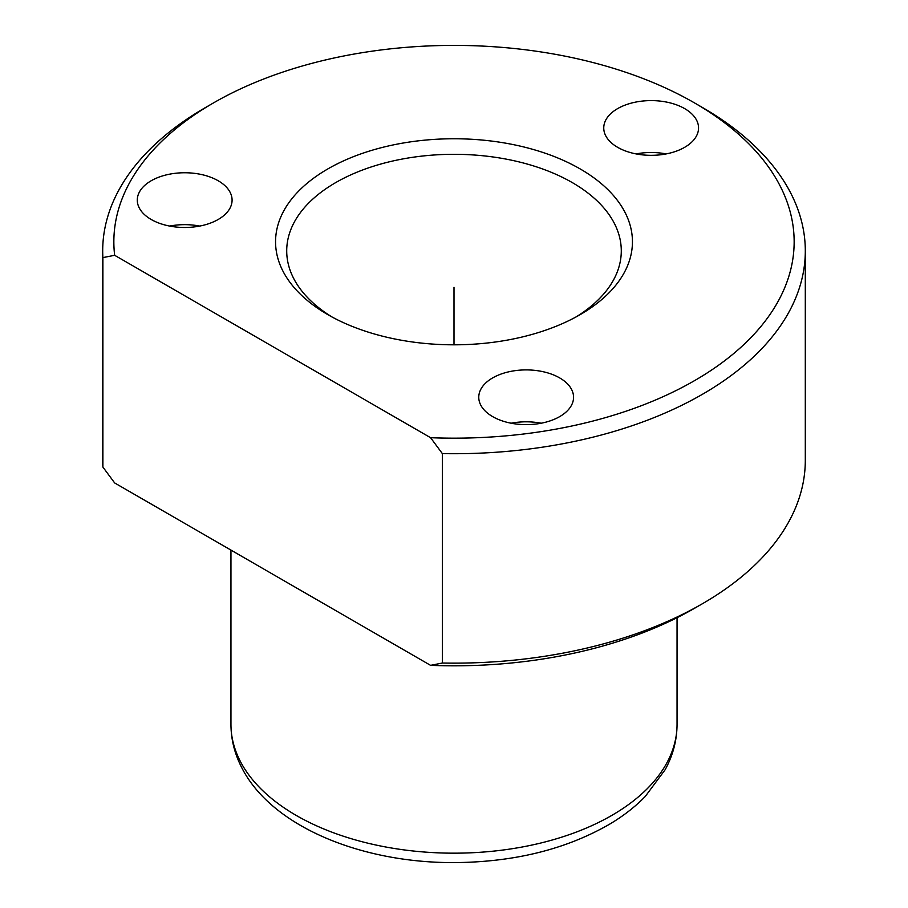 <?xml version="1.0" encoding="UTF-8"?>
<svg xmlns="http://www.w3.org/2000/svg" width="908" height="908" viewBox="0 0 908 908"><rect width="100%" height="100%" fill="white"/><g stroke="black" fill="none" stroke-linecap="round" stroke-linejoin="round"><path stroke-width="1.36" d="M511.125 423.219A47.398 27.365 180 0 1 541.191 423.219M430.585 665.348L114.658 482.942L102.888 467.053A351.305 202.825 180 0 1 102.695 460.322L102.695 250.892A351.305 202.825 180 0 1 205.594 107.473L213.471 102.922A340.148 196.378 180 0 1 694.529 102.922A340.148 196.378 180 0 1 780.392 186.492A340.148 196.378 180 0 1 430.585 437.701L442.355 453.603L442.355 663.033L430.585 665.348A340.148 196.378 180 0 0 694.529 608.292L702.406 603.741A351.305 202.825 180 0 1 442.355 663.033M694.529 102.922L702.406 107.473A351.305 202.825 180 0 1 791.095 193.79A351.305 202.825 180 0 1 805.305 250.892L805.305 460.322A351.305 202.825 180 0 1 702.406 603.741M213.471 102.922A340.148 196.378 180 0 0 114.658 255.296L102.888 257.611A351.305 202.825 180 0 1 102.695 250.892M102.888 257.611L102.888 467.053M805.305 250.892A351.305 202.825 180 0 1 442.355 453.603M282.774 270.788A178.433 103.024 180 0 1 403.765 142.931A178.433 103.024 180 0 1 625.226 212.778A178.433 103.024 180 0 1 580.178 314.633A178.433 103.024 180 0 1 327.822 314.633A178.433 103.024 180 0 1 282.774 270.788M331.897 316.903A167.288 96.577 180 0 1 293.477 278.075A167.288 96.577 180 0 1 286.712 250.892A167.288 96.577 180 0 1 430.21 155.291A167.288 96.577 180 0 1 614.523 223.697A167.288 96.577 180 0 1 621.288 250.892A167.288 96.577 180 0 1 576.103 316.903M114.658 255.296L430.585 437.701M480.684 404.968A47.398 27.365 180 0 1 478.766 397.273A47.398 27.365 180 0 1 519.421 370.18A47.398 27.365 180 0 1 571.643 389.566A47.398 27.365 180 0 1 573.561 397.273A47.398 27.365 180 0 1 532.905 424.354A47.398 27.365 180 0 1 480.684 404.968M230.167 192.417A47.398 27.365 180 0 1 232.085 200.123A47.398 27.365 180 0 1 191.429 227.204A47.398 27.365 180 0 1 139.208 207.83A47.398 27.365 180 0 1 137.29 200.123A47.398 27.365 180 0 1 177.945 173.031A47.398 27.365 180 0 1 230.167 192.417M696.629 120.253A47.398 27.365 180 0 1 698.547 127.96A47.398 27.365 180 0 1 657.891 155.052A47.398 27.365 180 0 1 605.67 135.667A47.398 27.365 180 0 1 603.752 127.96A47.398 27.365 180 0 1 644.408 100.879A47.398 27.365 180 0 1 696.629 120.253M636.111 153.917A47.398 27.365 180 0 1 666.177 153.917M169.66 226.069A47.398 27.365 180 0 1 199.726 226.069M454 344.802L454 287.314M239.973 760.654A223.05 128.777 180 0 1 230.95 724.402C231.018 739.226 234.536 753.47 241.494 767.135C270.924 826.201 360.987 863.156 454.84 862.6C514.802 862.067 566.603 849.139 610.21 823.828C623.683 815.759 635.373 806.622 645.282 796.43L665.155 769.712C672.998 755.308 676.959 740.202 677.05 724.402A223.05 128.777 180 0 1 485.723 851.863A223.05 128.777 180 0 1 239.973 760.654M230.95 550.089L230.95 724.402M677.05 617.701L677.05 724.402"/></g></svg>
